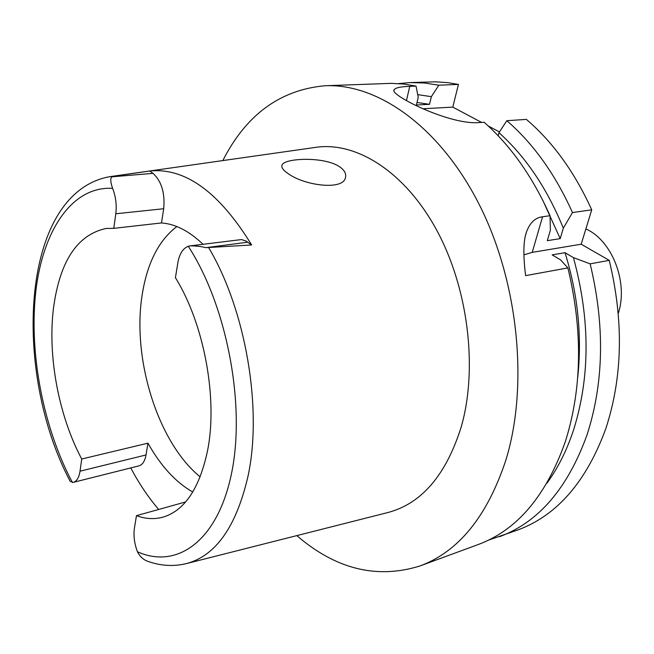 <?xml version="1.0" encoding="UTF-8"?>
<svg xmlns="http://www.w3.org/2000/svg" width="654" height="654" viewBox="0 0 654 654"><rect width="100%" height="100%" fill="white"/><g stroke="black" fill="none" stroke-linecap="round" stroke-linejoin="round"><path stroke-width="0.98" d="M208.79 247.825C245.912 310.364 262.663 409.036 247.956 476.439C236.208 526.944 215.599 556.014 186.145 563.658C173.604 566.609 161.088 565.923 148.613 561.59C143.757 560.135 140.03 556.865 137.43 551.763C134.356 543.425 133.351 535.561 134.413 528.162L136.465 515.663C145.572 519.014 154.442 519.505 163.067 517.126C184.755 510.512 199.601 488.268 207.604 450.393C217.97 398.441 204.073 323.665 175.419 277.68L177.888 262.573C179.482 253.768 182.94 248.34 188.27 246.288L190.208 245.871C196.257 245.879 201.506 246.476 205.953 247.67L251.635 244.964L245.953 241.007L241.539 239.568L190.208 245.871M202.969 244.228C189.08 231.001 175.256 223.905 161.489 222.949L163.696 208.732C165.119 193.053 161.554 181.264 153.02 173.359L149.766 170.996C185.295 167.514 219.245 192.17 251.635 244.964M200.181 476.864C157.851 442.611 131.838 358.645 142.18 294.84C147.166 263.112 158.718 240.353 176.85 226.546M113.771 228.352L106.12 228.475C77.27 234.655 59.718 261.306 53.448 308.443C47.538 356.381 58.721 415.846 81.717 459.018L80.025 471.191C79.028 477.592 76.771 481.311 73.256 482.366L70.231 481.418C12.442 372.788 19.53 192.873 109.798 176.67L113.821 176.228L112.145 176.793C110.174 177.921 110.322 181.779 112.594 188.352C115.791 196.576 116.862 205.045 115.799 213.768L113.771 228.352L161.489 222.949M149.766 170.996L113.821 176.228M186.733 563.511L387.544 512.622C421.487 503.809 446.069 475.172 461.283 426.719C478.033 368.079 468.158 287.785 436.398 229.611C404.605 171.348 355.931 141.19 315.49 147.395L110.403 176.58M288.463 173.817C304.29 185.458 343.072 190.805 345.476 177.618C346.457 173.539 344.266 169.77 338.886 166.312C322.986 156.167 283.207 158.194 281.956 165.331C281.277 167.702 283.444 170.53 288.463 173.817M158.685 509.458C148.36 497.416 139.049 483.568 130.751 467.921M73.256 482.366L138.836 465.893C142.498 464.814 144.894 461.168 146.022 454.963L147.951 443.167C160.72 465.942 175.664 482.235 192.767 492.037M147.951 443.167L81.717 459.018M136.465 515.663L185.646 501.929M498.152 135.762L498.969 132.68L506.825 120.704L526.364 119.388C552.802 141.943 574.588 172.1 591.723 209.844L581.185 244.22L609.234 260.357C623.842 320.869 622.698 376.966 605.808 428.656C586.376 481.679 557.061 515.45 517.854 529.961L488.587 540.098M398.531 83.606L409.886 82.592L435.564 81.807L447.974 82.674L458.438 84.423L452.797 107.109L481.557 122.412M488.186 125.936L499.46 131.936M506.825 120.704C533.329 143.61 555.213 174.226 572.471 212.558L563.331 228.172L560.208 238.62L547.3 240.68L550.398 230.134L550.03 215.714L542.558 216.768C535.152 217.659 529.789 222.769 526.47 232.096C523.339 240.697 523.053 255.207 525.603 275.628L567.885 267.911L560.552 259.867L552.139 254.872L565.023 252.681L573.427 257.611L590.145 263.848L609.234 260.357M523.887 254.872L532.225 252.354L581.185 244.22M590.145 263.848C604.934 325.275 603.936 382.165 587.161 434.509C567.844 488.17 538.618 522.244 499.476 536.713M409.886 82.592L424.225 82.976L438.834 85.2L431.362 96.661L429.523 104.313L416.41 105.008L418.233 97.282L416.042 86.099L409.764 86.353L406.453 100.593M458.438 84.423L438.834 85.2M452.797 107.109L423.056 108.752M409.764 86.353C400.542 86.639 395.327 87.8 394.117 89.827C388.631 94.446 447.892 124.366 477.804 122.666L484.066 122.241C510.643 145.548 532.634 176.711 550.03 215.714M591.723 209.844L572.471 212.558M416.042 86.099L403.526 84.039L391.206 83.36L325.144 85.739C377.677 83.418 439.553 126.459 479.014 204.097C518.434 281.621 528.808 385.517 505.91 460.007C487.214 516.415 458.536 551.747 419.884 565.988C376.843 579.346 335.821 569.217 296.818 535.61M222.826 160.582C246.149 114.687 280.247 89.737 325.144 85.739M419.884 565.988L478.123 544.569C517.159 530.149 546.27 495.732 565.44 441.327C582.068 388.231 582.886 330.417 567.885 267.911M577.703 377.644C582.166 336.213 577.94 294.553 565.023 252.681M573.427 257.611C590.194 319.127 590.268 376.483 573.648 429.686C566.871 450.287 557.944 468.141 546.883 483.257M429.523 104.313L416.999 102.49M417.718 94.642L431.362 96.661M560.208 238.62L542.665 200.034M498.969 132.68C525.603 156.559 547.055 188.385 563.331 228.172M618.283 313.421C628.502 282.479 612.128 240.451 585.87 228.933M188.27 246.288C226.75 305.418 245.683 404.262 231.704 472.589C217.905 541.234 176.932 569.585 137.43 551.763M247.809 242.184L205.953 247.67M163.696 208.732L115.799 213.768M72.414 482.505C43.254 427.659 28.939 353.512 35.717 292.117C42.592 231.058 71.785 185.924 112.594 188.352M112.145 176.793L153.02 173.359M80.025 471.191L146.022 454.963M542.558 216.768L532.233 252.354M281.956 165.331L281.817 166.042M526.47 232.096L525.636 235.015M394.117 89.827L393.986 90.415"/></g></svg>
